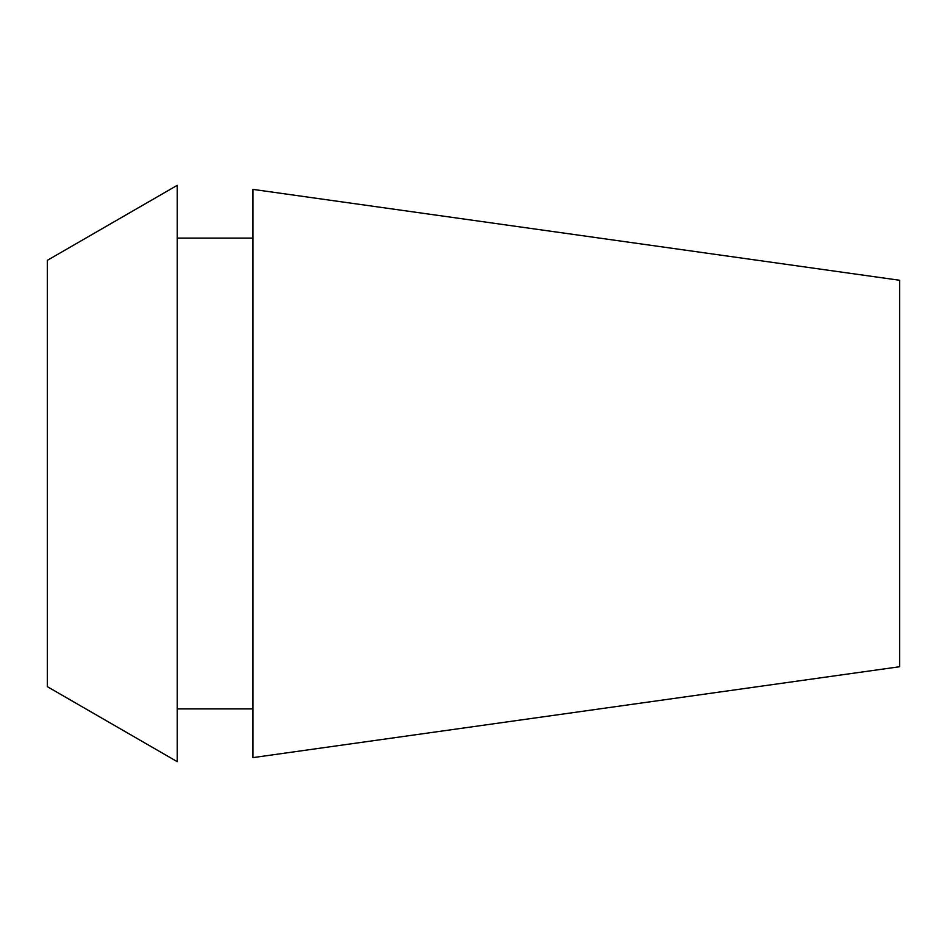 <?xml version="1.0" encoding="UTF-8"?>
<svg xmlns="http://www.w3.org/2000/svg" width="947" height="947" viewBox="0 0 947 947"><rect width="100%" height="100%" fill="white"/><g stroke="black" fill="none" stroke-linecap="round" stroke-linejoin="round"><path stroke-width="1.42" d="M47.35 260.33L47.35 686.67L177.219 761.66L177.219 185.34L47.35 260.33M252.979 238.099L177.219 238.099M252.979 708.901L177.219 708.901M252.979 189.388L252.979 757.612L899.65 666.724L899.65 280.276L252.979 189.388"/></g></svg>
